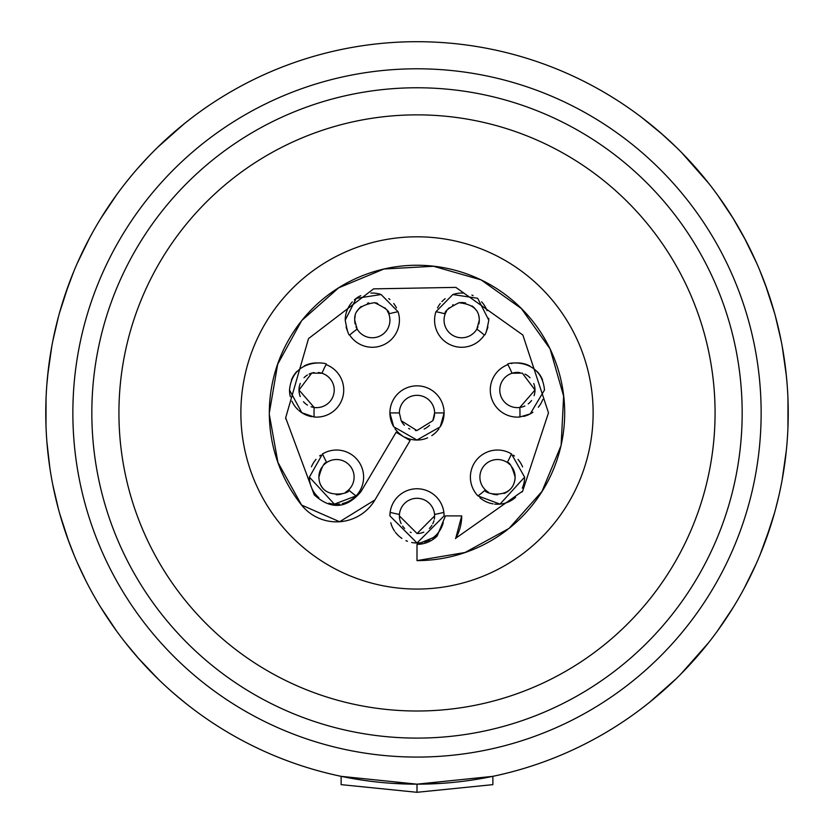 <?xml version="1.0" encoding="UTF-8"?>
<svg xmlns="http://www.w3.org/2000/svg" width="834" height="834" viewBox="0 0 834 834"><rect width="100%" height="100%" fill="white"/><g stroke="black" fill="none" stroke-linecap="round" stroke-linejoin="round"><path stroke-width="1.25" d="M390.781 522.751A27.095 27.095 0 0 0 394.607 531.154M395.379 532.248A27.095 27.095 0 0 0 401.905 538.41M405.929 540.64A27.095 27.095 0 0 0 407.43 541.256M411.694 542.475A27.095 27.095 0 0 0 422.421 542.454M424.35 541.985A27.095 27.095 0 0 0 429.906 539.734M432.231 538.316A27.095 27.095 0 0 0 439.205 531.446M439.487 531.029A27.095 27.095 0 0 0 443.24 522.689M444.095 515.902A27.095 27.095 0 0 0 443.865 512.337L444.095 515.902L417.052 542.997L389.905 515.902L390.135 512.337A27.095 27.095 0 0 0 389.905 515.902M309.393 477.131L322.539 453.915A27.095 27.095 0 0 1 356.035 495.917L334.361 504.132L309.393 477.131A27.095 27.095 0 0 0 311.197 486.837M311.853 488.411A27.095 27.095 0 0 0 318.859 497.71M328.867 503.142A27.095 27.095 0 0 0 339.699 504.038M342.357 503.59A27.095 27.095 0 0 0 354.169 497.669M320.569 455.208A27.095 27.095 0 0 0 319.641 455.917M316.055 459.346A27.095 27.095 0 0 0 311.436 466.832M289.513 390.02C292.765 355.628 331.098 363.238 326.063 364.625A27.095 27.095 0 0 1 314.105 417L301.804 412.715L289.513 390.02A27.095 27.095 0 0 0 290.368 396.776M291.921 401.175A27.095 27.095 0 0 0 298.04 409.755M298.947 410.568A27.095 27.095 0 0 0 311.739 416.677M317.931 362.957A27.095 27.095 0 0 0 304.191 365.938M296.841 371.484A27.095 27.095 0 0 0 291.41 380.064M346.089 326.928A27.095 27.095 0 0 0 347.757 331.598M396.473 307.882A27.095 27.095 0 0 0 393.711 303.513M389.916 299.552A27.095 27.095 0 0 0 388.769 298.624M381.075 294.517A27.095 27.095 0 0 0 370.942 293.099M360.736 295.663A27.095 27.095 0 0 0 354.356 299.886M352.313 301.887A27.095 27.095 0 0 0 345.224 320.162L356.222 298.374L381.075 294.517L398.068 311.718A102.968 102.968 0 0 0 388.79 313.907A17.618 17.618 0 0 0 387.341 310.967M486.243 331.598A27.095 27.095 0 0 0 487.911 326.938M446.607 311.04A17.618 17.618 0 0 0 445.21 313.907A102.968 102.968 0 0 0 435.932 311.718L452.831 294.548L477.663 298.28L488.776 320.162A27.095 27.095 0 0 0 488.703 318.234M487.066 310.707A27.095 27.095 0 0 0 481.604 301.793M473.139 295.611A27.095 27.095 0 0 0 471.898 295.069M462.964 293.099A27.095 27.095 0 0 0 452.831 294.548M445.168 298.676A27.095 27.095 0 0 0 441.895 301.647M440.258 303.566A27.095 27.095 0 0 0 437.506 307.913M523.429 416.437A27.095 27.095 0 0 0 532.916 412.236M538.337 407.211A27.095 27.095 0 0 0 542.788 399.465M542.58 380.043A27.095 27.095 0 0 0 537.159 371.495M529.861 365.959A27.095 27.095 0 0 0 516.1 362.957M512.034 363.457A27.095 27.095 0 0 0 511.482 363.572M479.863 497.7A27.095 27.095 0 0 0 493.03 503.861M494.593 504.08A27.095 27.095 0 0 0 515.6 497.304M522.282 488.119A27.095 27.095 0 0 0 524.607 477.131L500.025 504.111L477.965 495.917A102.968 102.968 0 0 0 485.388 489.912A17.618 17.618 0 0 0 488.484 492.268M522.605 466.925A27.095 27.095 0 0 0 517.997 459.409M514.463 456A27.095 27.095 0 0 0 513.452 455.228M432.804 420.711A17.618 17.618 0 0 0 417 395.326A17.618 17.618 0 0 0 399.382 412.934L389.905 412.934A27.095 27.095 0 0 0 393.356 426.174M394.951 428.697A27.095 27.095 0 0 0 402.124 435.577M404.886 437.172A27.095 27.095 0 0 0 427.633 437.86M431.793 435.64A27.095 27.095 0 0 0 439.007 428.749M440.863 425.778A27.095 27.095 0 0 0 444.095 412.934L434.618 412.934L432.804 420.711L416.917 430.553L401.206 420.743L399.382 412.934M521.948 492.05A131.418 131.418 0 0 0 522.637 491.122L455.729 538.243A44.713 44.713 0 0 1 455.531 538.587A131.418 131.418 0 0 0 455.604 538.566M522.637 491.122L548.418 413.091A131.418 131.418 0 0 0 548.418 412.59L522.897 335.112A131.418 131.418 0 0 0 522.824 334.997L455.844 287.386L373.674 288.866A131.418 131.418 0 0 0 373.538 288.908L308.726 338.437A131.418 131.418 0 0 0 308.444 338.854L285.666 417.824A131.418 131.418 0 0 0 285.718 418.97M461.713 515.902L455.729 538.243A44.713 44.713 0 0 0 461.713 515.902L445.45 515.902L437.12 536.022A28.45 28.45 0 0 1 417 544.362L437.12 536.022M509.074 528.402L541.964 491.455L560.98 445.794A147.681 147.681 0 0 1 509.074 528.402L465.007 552.504L417 560.615A147.681 147.681 0 0 0 507.812 529.392A147.681 147.681 0 0 0 507.885 529.34M560.98 445.794L561.126 445.168A147.681 147.681 0 0 0 561.126 445.158A147.681 147.681 0 0 0 550.127 349.008L550.054 348.862A147.681 147.681 0 0 0 550.054 348.862A147.681 147.681 0 0 0 384.14 268.955A147.681 147.681 0 0 0 384.109 268.965M550.054 348.862L521.365 308.57L481.072 279.88L433.524 266.275L383.974 268.996A147.681 147.681 0 0 0 301.95 320.35L301.543 320.861A147.681 147.681 0 0 0 269.319 412.934L269.33 414.54A147.681 147.681 0 0 0 301.543 505.018A44.713 44.713 0 0 0 374.935 499.973A44.713 44.713 0 0 0 374.966 499.91L410.109 440.54L396.119 432.262L360.976 491.633A28.45 28.45 0 0 0 360.976 491.633C346.527 508.823 330.942 509.908 314.251 494.875L285.666 417.824M269.33 414.456A147.681 147.681 0 0 0 269.33 414.54L277.941 462.422L301.585 505.07L339.636 521.74L374.966 499.91M434.305 519.175A17.618 17.618 0 0 0 417 498.294A17.618 17.618 0 0 0 399.694 519.175M399.903 520.135A17.618 17.618 0 0 0 401.175 523.648M402.613 526.077A17.618 17.618 0 0 0 404.636 528.443M410.245 532.175A17.618 17.618 0 0 0 411.162 532.519M417.063 533.52A17.618 17.618 0 0 0 423.797 532.155M429.374 528.443A17.618 17.618 0 0 0 431.887 525.326M432.815 523.648A17.618 17.618 0 0 0 433.941 520.739M347.82 490.621A17.618 17.618 0 0 0 344.807 461.609A17.618 17.618 0 0 0 324.165 464.559M321.82 467.384A17.618 17.618 0 0 0 318.88 477.131C319.756 501.714 352.646 493.248 348.612 489.912A102.968 102.968 0 0 0 356.035 495.917M320.183 483.783A17.618 17.618 0 0 0 324.019 489.568M336.196 494.75A17.618 17.618 0 0 0 341.565 493.999M345.495 492.279A17.618 17.618 0 0 0 347.695 490.736M311.072 406.742A17.618 17.618 0 0 0 334.226 390.02A17.618 17.618 0 0 0 318.317 372.496M314.178 372.579A17.618 17.618 0 0 0 309.112 374.091M307.392 375.019A17.618 17.618 0 0 0 304.014 377.719M300.282 383.421A17.618 17.618 0 0 0 300.25 396.557M303.472 401.748A17.618 17.618 0 0 0 307.465 405.074M385.861 308.903A17.618 17.618 0 0 0 384.839 307.777M377.729 303.399A17.618 17.618 0 0 0 374.529 302.69M368.732 302.919A17.618 17.618 0 0 0 367.513 303.222M361.268 306.453A17.618 17.618 0 0 0 357.213 311.124M355.211 315.971A17.618 17.618 0 0 0 355.128 323.967M355.993 326.772A17.618 17.618 0 0 0 356.743 328.387M356.816 328.513A17.618 17.618 0 0 0 389.937 320.162A17.618 17.618 0 0 0 388.79 313.907C390.135 311.572 385.381 307.829 374.529 302.69C360.674 304.806 354.064 310.623 354.711 320.162L357.161 329.138A102.968 102.968 0 0 0 349.665 335.028C348.539 335.383 347.059 330.431 345.224 320.162M478.872 323.967A17.618 17.618 0 0 0 478.685 315.586M476.402 310.498A17.618 17.618 0 0 0 472.065 305.932M465.643 303.003A17.618 17.618 0 0 0 458.909 302.773M453.164 304.744A17.618 17.618 0 0 0 452.57 305.088M449.036 307.902A17.618 17.618 0 0 0 447.9 309.195M488.776 320.162C486.941 330.431 485.461 335.383 484.335 335.028A102.968 102.968 0 0 0 476.839 329.138L479.289 320.162C479.394 309.852 472.597 304.056 458.909 302.773C448.525 307.975 443.959 311.687 445.21 313.907A17.618 17.618 0 0 0 457.022 337.155A17.618 17.618 0 0 0 477.997 326.792M534.062 395.691A17.618 17.618 0 0 0 533.739 383.484M530.038 377.76A17.618 17.618 0 0 0 524.94 374.112M519.832 372.579A17.618 17.618 0 0 0 513.702 372.798M513.004 372.965A17.618 17.618 0 0 0 499.774 390.02A17.618 17.618 0 0 0 522.053 407.002M522.105 406.992A17.618 17.618 0 0 0 524.867 405.97M528.235 403.896A17.618 17.618 0 0 0 531.539 400.508M513.796 483.824A17.618 17.618 0 0 0 514.265 471.71M514.203 471.523A17.618 17.618 0 0 0 512.149 467.353M509.835 464.559A17.618 17.618 0 0 0 479.894 477.131A17.618 17.618 0 0 0 485.388 489.912C481.385 493.071 513.88 502.005 515.12 477.131C512.253 466.904 509.637 462.026 507.27 462.474A102.968 102.968 0 0 0 511.461 453.915L524.607 477.131M492.373 493.989A17.618 17.618 0 0 0 497.658 494.75M503.965 493.519A17.618 17.618 0 0 0 509.803 489.746M401.206 420.743A17.618 17.618 0 0 0 404.417 425.257M408.65 428.447A17.618 17.618 0 0 0 409.807 429.01M415.322 430.469A17.618 17.618 0 0 0 416.917 430.553M424.12 429.041A17.618 17.618 0 0 0 429.562 425.277M417 589.065A176.13 176.13 0 0 0 593.13 412.934A176.13 176.13 0 0 0 417 236.804A176.13 176.13 0 0 0 240.87 412.934A176.13 176.13 0 0 0 417 589.065M417 711.006A298.072 298.072 0 0 1 118.928 412.934A298.072 298.072 0 0 1 417 114.863A298.072 298.072 0 0 1 715.072 412.934A298.072 298.072 0 0 1 417 711.006M417 738.1A325.166 325.166 0 0 1 91.834 412.934A325.166 325.166 0 0 1 417 87.768A325.166 325.166 0 0 1 742.166 412.934A325.166 325.166 0 0 1 417 738.1M417 792.3L341.127 784.638L341.127 776.339L417 784.168A371.234 371.234 0 0 1 45.766 412.934A371.234 371.234 0 0 1 417 41.7A371.234 371.234 0 0 1 788.234 412.934A371.234 371.234 0 0 1 417 784.168L492.873 776.339L492.873 784.638L417 792.3L417 784.168L441.384 783.376M787.963 398.6L787.953 427.435L788.234 411.298M787.108 384.026L785.93 371.599M781.239 341.21L775.328 315.898M680.898 674.028L708.629 642.649M721.598 625.166L731.679 609.894M760.128 554.62L771.252 523.95M775.537 509.199L778.716 496.449M756.052 564.128L744.293 588.137M733.336 607.225L717.271 631.234M696.995 656.702L687.998 666.658M676.457 678.449L649.613 702.259M659.162 694.315L648.414 703.218M647.132 704.23L641.492 708.608L647.132 704.23M641.033 708.952L648.748 702.958M786.347 450.339L782.104 480.113L784.731 463.85M774.577 512.712L765.341 541.276M744.293 237.732L756.73 263.283M765.31 284.498L774.577 313.167M782.198 346.287L786.399 376.009M681.774 152.726L708.764 183.397M660.726 132.908L676.457 147.42L662.905 134.827L641.763 117.469L662.905 134.827L649.623 123.62M648.696 122.879L641.367 117.167M641.482 117.26L647.132 121.639M647.997 122.317L659.152 131.553M685.642 156.719L696.984 169.156M717.25 194.603L733.326 218.623M712.517 188.244L717.303 194.687M732.596 217.455L745.794 240.567M759.649 270.091L767.509 290.618M644.974 705.929L641.753 708.4M662.905 134.827L676.457 147.42M77.228 263.356L89.707 237.742M100.664 218.644L116.729 194.635L102.582 215.558M137.005 169.166L148.859 156.187M157.543 147.42L184.387 123.609L157.543 147.42L173.316 132.877M174.838 131.553L185.972 122.348M186.868 121.639L192.508 117.26M192.644 117.167L185.252 122.921M45.995 426.07L46.047 398.454M47.653 375.581L51.875 345.849M59.402 313.25L68.638 284.634M85.224 579.494L77.301 562.658L86.058 581.142M68.795 541.662L59.537 513.118L67.377 537.742L74.226 555.475M50.05 469.24L47.642 450.204M139.309 659.319L158.231 679.116L139.309 659.319L125.194 642.43M181.426 699.851L172.106 691.939M185.377 703.052L189.172 706.044L185.377 703.052M190.652 707.18L192.685 708.733M192.602 708.681L187.243 704.532M186.972 704.323L175.442 694.837M158.22 679.116L137.537 657.307M116.791 631.317L100.622 607.152L109.786 621.351M58.578 509.647L52.751 484.627M58.484 316.607L52.761 341.2M48.549 367.575L46.892 384.078M45.766 411.402L45.797 417.949M46.923 442.176L49.842 467.843M130.99 176.255L125.361 183.23M92.647 232.352L88.206 240.557M73.788 271.446L65.021 294.934M182.604 125.048L185.596 122.65L182.604 125.048M189.026 119.94L192.247 117.469L189.026 119.94M181.416 699.851L176.005 695.316M109.577 204.82L116.729 194.635M184.387 123.609L171.116 134.806M186.107 703.625L189.172 706.044M192.216 708.379L191.528 707.857M392.616 783.366L417 784.168A371.234 371.234 0 0 1 45.766 412.934A371.234 371.234 0 0 1 417 41.7M434.618 515.902L434.545 514.401A102.968 102.968 0 0 0 443.865 512.337A27.095 27.095 0 0 0 390.135 512.337A102.968 102.968 0 0 0 399.455 514.401L399.382 515.902L417.063 533.52L434.618 515.902M326.063 364.625A102.968 102.968 0 0 0 321.987 373.246L311.718 373.1L298.999 390.02L314.178 407.472A102.968 102.968 0 0 0 314.105 417M322.539 453.915A102.968 102.968 0 0 0 326.73 462.474C324.343 462.067 321.726 466.957 318.88 477.131M535.001 390.02L522.313 373.111L512.013 373.246A102.968 102.968 0 0 0 507.937 364.625C502.944 363.238 541.276 355.638 544.487 390.02L530.226 413.883L519.895 417A102.968 102.968 0 0 0 519.822 407.472L535.001 390.02M349.665 335.028A27.095 27.095 0 0 0 398.068 311.718M435.932 311.718A27.095 27.095 0 0 0 484.335 335.028M507.937 364.625A27.095 27.095 0 0 0 519.895 417M511.461 453.915A27.095 27.095 0 0 0 477.965 495.917M444.095 412.934A27.095 27.095 0 0 0 417 385.84A27.095 27.095 0 0 0 389.905 412.934L393.7 426.768L416.948 440.029L440.269 426.82L444.095 412.934M561.126 445.168L563.638 396.171L550.127 349.008M383.974 268.996L338.677 287.834L301.95 320.35M301.543 320.861L277.691 364.197L269.319 412.934M417 560.615L417 544.362M417 68.795A344.14 344.14 0 0 1 761.14 412.934A344.14 344.14 0 0 1 417 757.074A344.14 344.14 0 0 1 72.86 412.934A344.14 344.14 0 0 1 417 68.795"/></g></svg>
